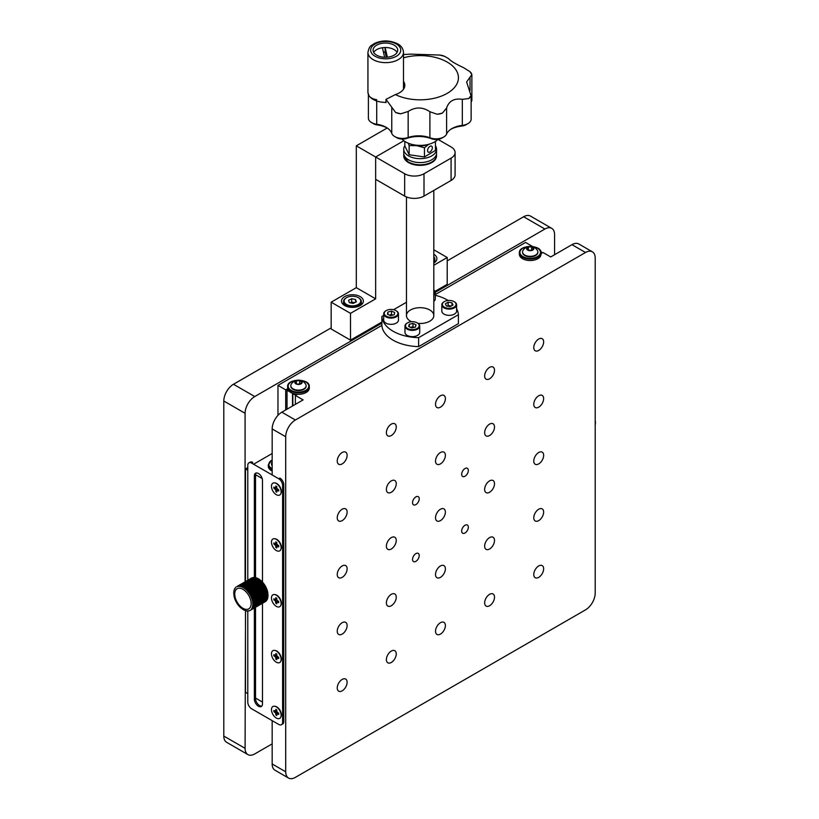 <?xml version="1.0" encoding="UTF-8"?>
<svg xmlns="http://www.w3.org/2000/svg" width="819" height="819" viewBox="0 0 819 819"><rect width="100%" height="100%" fill="white"/><g stroke="black" fill="none" stroke-linecap="round" stroke-linejoin="round"><path stroke-width="1.23" d="M554.576 254.719L554.576 234.623A13.677 7.893 120 0 0 551.74 228.358A13.677 7.893 120 0 0 544.901 229.033L435.298 292.311M267.608 596.805L267.854 597.829A13.677 7.893 60 0 1 267.813 597.972L252.395 606.879L252.313 607.944A13.677 7.893 -120 0 1 252.252 608.067L251.628 609.121A13.677 7.893 -120 0 1 251.556 609.223L250.747 610.032A13.677 7.893 -120 0 1 250.645 610.114L249.682 610.667A13.677 7.893 -120 0 1 249.57 610.718L248.464 611.005A13.677 7.893 -120 0 1 248.331 611.025L247.113 611.035A13.677 7.893 -120 0 1 246.98 611.025L245.68 610.759A13.677 7.893 -120 0 1 245.526 610.718L245.086 748.341A13.677 7.893 120 0 0 247.911 754.596A13.677 7.893 120 0 0 254.76 753.92L272.164 743.867M247.911 754.596L226.638 742.311A13.677 7.893 -60 0 1 223.802 736.056L245.086 748.341M381.869 323.157L254.76 396.55A13.677 7.893 120 0 0 245.086 413.298L245.086 581.818M245.086 413.298L223.802 401.013A13.677 7.893 -60 0 1 233.476 384.265L254.76 396.55M223.802 401.013L223.802 736.056M544.901 229.033L523.628 216.748L447.215 260.862M331.163 327.866L233.476 384.265M523.628 216.748A13.677 7.893 -60 0 1 530.466 216.073L551.74 228.358M337.244 461.046A6.982 4.034 120 0 0 338.697 464.24A6.982 4.034 120 0 0 345.679 460.217A6.982 4.034 120 0 0 345.679 452.149A6.982 4.034 120 0 0 340.294 454.023A6.982 4.034 120 0 0 337.244 461.046M337.244 631.244A6.982 4.034 120 0 0 338.697 634.438A6.982 4.034 120 0 0 345.679 630.415A6.982 4.034 120 0 0 345.679 622.348A6.982 4.034 120 0 0 340.294 624.221A6.982 4.034 120 0 0 337.244 631.244M412.541 502.671A4.73 2.723 120 0 0 413.523 504.842A4.73 2.723 120 0 0 418.243 502.108A4.73 2.723 120 0 0 418.243 496.652A4.73 2.723 120 0 0 414.609 497.921A4.73 2.723 120 0 0 412.541 502.671M461.67 474.314A4.73 2.723 120 0 0 462.653 476.474A4.73 2.723 120 0 0 467.373 473.74A4.73 2.723 120 0 0 467.373 468.294A4.73 2.723 120 0 0 463.738 469.553A4.73 2.723 120 0 0 461.67 474.314M461.67 531.04A4.73 2.723 120 0 0 462.653 533.21A4.73 2.723 120 0 0 467.373 530.477A4.73 2.723 120 0 0 467.373 525.02A4.73 2.723 120 0 0 463.738 526.289A4.73 2.723 120 0 0 461.67 531.04M295.372 404.371L295.372 395.434L303.112 399.897L281.838 412.182L295.372 420.004A13.677 7.893 120 0 0 285.708 436.752L272.164 428.941A13.677 7.893 -60 0 1 281.838 412.182M292.895 393.427A2.733 1.577 180 0 0 293.663 394.226A2.733 1.577 180 0 0 297.358 394.287L295.372 395.434M289.179 391.277A2.733 1.577 180 0 1 287.858 390.868A2.733 1.577 180 0 1 287.029 389.742A2.733 1.577 180 0 1 287.694 388.708L285.708 389.854L285.708 409.95M285.708 389.854L277.969 385.38L381.869 325.399A38.298 22.113 0 0 0 418.622 346.611L458.405 323.648L458.405 314.711A38.298 22.113 0 0 0 456.592 308.804M277.969 415.356L277.969 385.38M435.309 294.543L525.563 242.434L532.585 246.499M540.806 251.464A2.733 1.577 0 0 0 540.796 251.464A2.733 1.577 0 0 1 541.646 252.6A2.733 1.577 0 0 1 541.031 253.593L542.966 252.487L550.706 256.951L571.979 244.666A13.677 7.893 -60 0 1 578.818 243.99L592.362 251.812A13.677 7.893 120 0 0 585.524 252.487L571.979 244.666M288.534 778.05L275 770.229A13.677 7.893 -60 0 1 272.164 763.973L285.708 771.785A13.677 7.893 120 0 0 288.534 778.05A13.677 7.893 120 0 0 295.372 777.374L585.524 609.858A13.677 7.893 120 0 0 595.198 593.11L595.198 258.077A13.677 7.893 120 0 0 592.362 251.812M275.942 711.834A3.419 1.976 -120 0 0 276.648 713.062M275.768 655.538A3.419 1.976 -120 0 0 276.648 657.217M275.768 543.857A3.419 1.976 -120 0 0 277.017 545.976M285.708 771.785L285.708 436.752M272.164 763.973L272.164 720.638M272.164 474.948L272.164 428.941M295.372 420.004L585.524 252.487M412.541 559.408A4.73 2.723 120 0 0 413.523 561.568A4.73 2.723 120 0 0 418.243 558.845A4.73 2.723 120 0 0 418.243 553.388A4.73 2.723 120 0 0 414.609 554.658A4.73 2.723 120 0 0 412.541 559.408M533.773 574.518A6.982 4.034 120 0 0 535.216 577.712A6.982 4.034 120 0 0 542.198 573.679A6.982 4.034 120 0 0 542.198 565.612A6.982 4.034 120 0 0 536.824 567.485A6.982 4.034 120 0 0 533.773 574.518M533.773 517.782A6.982 4.034 120 0 0 535.216 520.976A6.982 4.034 120 0 0 542.198 516.943A6.982 4.034 120 0 0 542.198 508.886A6.982 4.034 120 0 0 536.824 510.759A6.982 4.034 120 0 0 533.773 517.782M533.773 461.046A6.982 4.034 120 0 0 535.216 464.25A6.982 4.034 120 0 0 542.198 460.217A6.982 4.034 120 0 0 542.198 452.149A6.982 4.034 120 0 0 536.824 454.023A6.982 4.034 120 0 0 533.773 461.046M533.773 404.32A6.982 4.034 120 0 0 535.216 407.514A6.982 4.034 120 0 0 542.198 403.48A6.982 4.034 120 0 0 542.198 395.423A6.982 4.034 120 0 0 536.824 397.287A6.982 4.034 120 0 0 533.773 404.32M533.773 347.584A6.982 4.034 120 0 0 535.216 350.778A6.982 4.034 120 0 0 542.198 346.754A6.982 4.034 120 0 0 542.198 338.687A6.982 4.034 120 0 0 536.824 340.561A6.982 4.034 120 0 0 533.773 347.584M484.643 602.876A6.982 4.034 120 0 0 486.087 606.08A6.982 4.034 120 0 0 493.069 602.047A6.982 4.034 120 0 0 493.069 593.98A6.982 4.034 120 0 0 487.694 595.853A6.982 4.034 120 0 0 484.643 602.876M484.643 546.15A6.982 4.034 120 0 0 486.087 549.344A6.982 4.034 120 0 0 493.069 545.311A6.982 4.034 120 0 0 493.069 537.254A6.982 4.034 120 0 0 487.694 539.117A6.982 4.034 120 0 0 484.643 546.15M484.643 489.414A6.982 4.034 120 0 0 486.087 492.608A6.982 4.034 120 0 0 493.069 488.585A6.982 4.034 120 0 0 493.069 480.518A6.982 4.034 120 0 0 487.694 482.391A6.982 4.034 120 0 0 484.643 489.414M484.643 432.688A6.982 4.034 120 0 0 486.087 435.882A6.982 4.034 120 0 0 493.069 431.848A6.982 4.034 120 0 0 493.069 423.781A6.982 4.034 120 0 0 487.694 425.655A6.982 4.034 120 0 0 484.643 432.688M484.643 375.952A6.982 4.034 120 0 0 486.087 379.146A6.982 4.034 120 0 0 493.069 375.112A6.982 4.034 120 0 0 493.069 367.055A6.982 4.034 120 0 0 487.694 368.919A6.982 4.034 120 0 0 484.643 375.952M435.513 631.244A6.982 4.034 120 0 0 436.957 634.438A6.982 4.034 120 0 0 443.939 630.415A6.982 4.034 120 0 0 443.939 622.348A6.982 4.034 120 0 0 438.564 624.221A6.982 4.034 120 0 0 435.513 631.244M435.513 574.518A6.982 4.034 120 0 0 436.957 577.712A6.982 4.034 120 0 0 443.939 573.679A6.982 4.034 120 0 0 443.939 565.612A6.982 4.034 120 0 0 438.564 567.485A6.982 4.034 120 0 0 435.513 574.518M435.513 517.782A6.982 4.034 120 0 0 436.957 520.976A6.982 4.034 120 0 0 443.939 516.943A6.982 4.034 120 0 0 443.939 508.886A6.982 4.034 120 0 0 438.564 510.749A6.982 4.034 120 0 0 435.513 517.782M435.513 461.046A6.982 4.034 120 0 0 436.957 464.25A6.982 4.034 120 0 0 443.939 460.217A6.982 4.034 120 0 0 443.939 452.149A6.982 4.034 120 0 0 438.564 454.023A6.982 4.034 120 0 0 435.513 461.046M435.513 404.32A6.982 4.034 120 0 0 436.957 407.514A6.982 4.034 120 0 0 443.939 403.48A6.982 4.034 120 0 0 443.939 395.413A6.982 4.034 120 0 0 438.564 397.287A6.982 4.034 120 0 0 435.513 404.32M386.384 659.612A6.982 4.034 120 0 0 387.827 662.806A6.982 4.034 120 0 0 394.809 658.773A6.982 4.034 120 0 0 394.809 650.716A6.982 4.034 120 0 0 389.424 652.589A6.982 4.034 120 0 0 386.384 659.612M386.384 602.876A6.982 4.034 120 0 0 387.827 606.08A6.982 4.034 120 0 0 394.809 602.047A6.982 4.034 120 0 0 394.809 593.98A6.982 4.034 120 0 0 389.424 595.853A6.982 4.034 120 0 0 386.384 602.876M386.384 546.15A6.982 4.034 120 0 0 387.827 549.344A6.982 4.034 120 0 0 394.809 545.311A6.982 4.034 120 0 0 394.809 537.254A6.982 4.034 120 0 0 389.424 539.117A6.982 4.034 120 0 0 386.384 546.15M386.384 489.414A6.982 4.034 120 0 0 387.827 492.608A6.982 4.034 120 0 0 394.809 488.574A6.982 4.034 120 0 0 394.809 480.518A6.982 4.034 120 0 0 389.424 482.391A6.982 4.034 120 0 0 386.384 489.414M386.384 432.678A6.982 4.034 120 0 0 387.827 435.882A6.982 4.034 120 0 0 394.809 431.848A6.982 4.034 120 0 0 394.809 423.781A6.982 4.034 120 0 0 389.424 425.655A6.982 4.034 120 0 0 386.384 432.678M337.244 687.98A6.982 4.034 120 0 0 338.697 691.175A6.982 4.034 120 0 0 345.679 687.141A6.982 4.034 120 0 0 345.679 679.084A6.982 4.034 120 0 0 340.294 680.947A6.982 4.034 120 0 0 337.244 687.98M337.244 574.508A6.982 4.034 120 0 0 338.697 577.712A6.982 4.034 120 0 0 345.679 573.679A6.982 4.034 120 0 0 345.679 565.612A6.982 4.034 120 0 0 340.294 567.485A6.982 4.034 120 0 0 337.244 574.508M337.244 517.782A6.982 4.034 120 0 0 338.697 520.976A6.982 4.034 120 0 0 345.679 516.943A6.982 4.034 120 0 0 345.679 508.886A6.982 4.034 120 0 0 340.294 510.749A6.982 4.034 120 0 0 337.244 517.782M272.164 453.511L253.593 464.23M247.788 467.577L245.475 468.918L247.788 470.26M255.548 474.733L262.182 478.572M245.475 610.698L245.475 692.27L247.788 693.611M255.528 698.085L262.489 702.098M245.475 468.918L245.475 581.592M383.691 315.407L381.869 316.462A38.298 22.113 0 0 0 418.622 337.674L418.622 346.611M381.869 316.462L381.869 325.399M448.126 300.491A38.298 22.113 0 0 0 435.309 295.28M406.459 302.262L393.57 309.705M418.622 337.674L458.405 314.711M418.028 323.392A13.677 7.893 0 0 0 433.64 314.332A13.677 7.893 0 0 0 413.923 308.548A13.677 7.893 0 0 0 410.462 321.171A13.677 7.893 0 0 0 411.578 321.744M526.822 255.897A7.658 4.423 180 0 1 522.542 251.935A7.658 4.423 180 0 1 522.952 250.501A8.415 8.415 0 0 1 537.448 250.501A7.658 4.423 180 0 1 537.858 251.935A7.658 4.423 180 0 1 526.822 255.897M537.848 252.15A7.658 4.423 180 0 1 537.858 252.375A7.658 4.423 180 0 1 526.822 256.347A7.658 4.423 180 0 1 522.542 252.375A7.658 4.423 180 0 1 522.553 252.15M528.603 250.46A3.624 2.088 -0 0 0 533.814 248.444A3.624 2.088 -0 0 0 528.183 246.836A3.624 2.088 -0 0 0 528.603 250.46M531.664 246.857L528.357 246.99L526.893 248.71L528.736 250.297L532.043 250.174L533.507 248.454L531.664 246.857L531.664 250.184M528.357 249.969L528.357 246.99M305.722 384.295A7.658 4.423 180 0 1 306.132 385.718A7.658 4.423 180 0 1 298.474 390.141A7.658 4.423 180 0 1 290.806 385.718A7.658 4.423 180 0 1 291.226 384.285A8.415 8.415 0 0 1 305.722 384.295M306.122 385.944A7.658 4.423 180 0 1 306.132 386.169A7.658 4.423 180 0 1 298.474 390.591A7.658 4.423 180 0 1 290.806 386.169A7.658 4.423 180 0 1 290.817 385.944M299.754 380.405A3.624 2.088 0 0 0 294.891 382.708A3.624 2.088 0 0 0 300.768 383.988A3.624 2.088 0 0 0 299.754 380.405M297.297 384.162L300.573 383.845L301.74 382.053L299.641 380.579L296.365 380.886L295.198 382.678L297.297 384.162M296.365 383.507L296.365 380.886M299.641 383.937L299.641 380.579M272.164 465.735A7.658 4.423 180 0 1 271.877 462.469A8.415 8.415 0 0 1 272.164 462.018M433.814 263.012A10.944 6.317 0 0 0 436.885 258.63A10.944 6.317 0 0 0 433.814 254.248M435.022 291.359L447.215 284.316L447.215 257.514L433.814 265.254M447.215 257.514L433.814 249.775M387.233 127.979L356.306 145.833L356.306 287.664L331.163 302.18L331.163 328.982L350.501 340.151L381.869 322.041M356.306 287.664L375.645 298.833L375.645 157.002L403.828 140.735L375.645 157.002L356.306 145.833M360.176 305.538A10.944 6.317 0 0 0 363.38 301.064A10.944 6.317 0 0 0 352.436 294.748A10.944 6.317 0 0 0 341.492 301.064A10.944 6.317 0 0 0 348.249 306.9A10.944 6.317 0 0 0 360.176 305.538M375.645 298.833L350.501 313.349L331.163 302.18M350.501 313.349L350.501 340.151M424.007 173.751L424.007 196.089A13.677 7.893 180 0 1 404.668 196.089L375.645 179.341L375.645 157.002L404.668 173.751A13.677 7.893 0 0 0 424.007 173.751L451.085 158.118A13.677 7.893 0 0 0 455.098 152.539A13.677 7.893 0 0 0 451.085 146.949L437.991 139.394A20.516 11.845 180 0 1 427.569 144.594A20.516 11.845 180 0 1 401.986 139.066M455.098 152.539L455.098 174.867A13.677 7.893 180 0 1 451.085 180.456L451.085 158.118M424.007 196.089L451.085 180.456M403.736 155.61A16.411 9.48 0 0 0 408.538 162.582A16.411 9.48 0 0 0 426.638 164.588A16.411 9.48 0 0 0 436.547 155.61M403.839 154.207A16.411 9.48 -0 0 0 403.726 155.323A16.411 9.48 -0 0 0 405.067 159.081A16.411 9.48 -0 0 0 423.454 164.609A16.411 9.48 -0 0 0 436.547 155.323A16.411 9.48 -0 0 0 436.435 154.207M408.814 159.951A3.133 1.812 180 0 1 405.958 158.855A3.133 1.812 180 0 1 405.855 158.702A3.419 3.419 0 0 1 405.425 157.299M404.821 145.772A16.411 9.48 -0 0 0 403.726 149.181L403.726 153.092A16.411 9.48 -0 0 0 405.067 156.849A16.411 9.48 -0 0 0 423.454 162.377A16.411 9.48 -0 0 0 436.547 153.092L436.547 149.181A16.411 9.48 -0 0 0 435.452 145.772M403.726 149.181A16.411 9.48 -0 0 0 405.067 152.938A16.411 9.48 -0 0 0 423.454 158.466A16.411 9.48 -0 0 0 436.547 149.181M248.925 462.837L250.082 462.172A5.467 3.163 60 0 1 252.825 462.438L251.658 463.114A5.467 3.163 -120 0 0 248.925 462.837A5.467 3.163 -120 0 0 247.788 465.346L247.788 580.251M247.788 610.749L247.788 702.098A5.467 3.163 -120 0 0 251.658 708.804L278.736 724.436A5.467 3.163 -120 0 0 281.48 724.713A5.467 3.163 -120 0 0 282.606 722.204L282.606 485.442A5.467 3.163 -120 0 0 278.736 478.746L279.903 478.071A5.467 3.163 60 0 1 283.773 484.776L282.606 485.442M282.606 722.204L283.773 721.529A5.467 3.163 60 0 1 282.637 724.037L281.48 724.713M283.773 721.529L283.773 484.776M262.489 582.493L262.489 480.528A5.743 3.317 -120 0 0 259.981 474.754A5.743 3.317 -120 0 0 255.559 473.208A5.743 3.317 -120 0 0 254.371 475.839L254.371 577.528M254.371 607.964L254.371 699.201A5.743 3.317 -120 0 0 256.879 704.975A5.743 3.317 -120 0 0 261.302 706.521A5.743 3.317 -120 0 0 262.489 703.89L262.489 603.275M256.193 472.983A5.743 3.317 -120 0 0 255.528 475.174L255.528 577.917M255.528 607.299L255.528 698.525A5.743 3.317 -120 0 0 257.668 703.89A5.743 3.317 -120 0 0 261.824 706.08M274.887 482.934A6.429 3.716 60 0 1 276.802 483.548A6.429 3.716 60 0 1 280.927 493.386M274.887 538.769A6.429 3.716 60 0 1 276.802 539.383A6.429 3.716 60 0 1 280.927 549.232M274.887 594.604A6.429 3.716 60 0 1 276.802 595.229A6.429 3.716 60 0 1 280.927 605.067M274.887 650.45A6.429 3.716 60 0 1 276.802 651.064A6.429 3.716 60 0 1 280.927 660.902M274.887 706.285A6.429 3.716 60 0 1 276.802 706.899A6.429 3.716 60 0 1 280.927 716.748M278.736 478.746L251.658 463.114M408.292 143.223L409.142 145.557L416.799 145.669A13.677 7.893 180 0 1 412.346 144.513M435.452 141.431L435.452 150.42L424.457 156.961L409.142 154.73L409.142 145.557M424.457 156.961L424.457 147.789L428.706 144.308M427.927 144.513A13.677 7.893 -0 0 1 416.799 145.669L424.457 147.789M409.142 154.73L404.821 145.956L404.821 141.431M429.965 151.955A3.419 1.945 119.3 0 0 432.166 148.915A3.419 1.945 119.3 0 0 431.633 146.181A3.419 1.945 119.3 0 0 428.265 148.208A3.419 1.945 119.3 0 0 428.286 152.15A3.419 1.945 119.3 0 0 429.965 151.955M412.971 323.413L409.285 324.232L408.661 326.484L411.732 327.917L415.417 327.098L416.032 324.846L412.971 323.413L412.971 326.761L410.462 327.324M409.285 326.771L409.285 324.232M414.24 327.365L412.971 326.761M417.373 322.983A7.381 4.269 180 0 1 417.577 323.096A7.381 4.269 180 0 1 419.737 326.116A7.381 4.269 180 0 1 412.346 330.374A7.381 4.269 180 0 1 404.965 326.116A7.381 4.269 180 0 1 407.125 323.096A7.381 4.269 180 0 1 407.33 322.983M404.965 326.116L404.965 332.371A7.381 4.269 0 0 0 412.346 336.629A7.381 4.269 0 0 0 419.737 332.371L419.737 326.116M416.646 322.594A6.839 3.952 0 0 0 407.514 322.87A6.839 3.952 0 0 0 407.514 328.46A6.839 3.952 0 0 0 417.188 328.46A6.839 3.952 0 0 0 417.188 322.87A6.839 3.952 0 0 0 416.646 322.594M433.814 289.977A7.381 4.269 180 0 1 435.309 292.547A7.381 4.269 180 0 1 433.814 295.127M433.814 301.382A7.381 4.269 0 0 0 435.309 298.802L435.309 292.547M433.814 294.113A6.839 3.952 0 0 0 433.814 290.1M394.246 314.742L394.697 312.479L391.523 311.118L387.899 312.019L387.448 314.291L390.622 315.643L394.246 314.742M387.899 314.486L387.899 312.019M392.925 315.069L391.523 314.465L389.22 315.049M391.523 314.465L391.523 311.118M396.099 310.698A7.381 4.269 180 0 1 396.294 310.81A7.381 4.269 180 0 1 398.464 313.831A7.381 4.269 180 0 1 391.072 318.089A7.381 4.269 180 0 1 383.691 313.831A7.381 4.269 180 0 1 385.851 310.81A7.381 4.269 180 0 1 386.056 310.698M383.691 313.831L383.691 320.086A7.381 4.269 0 0 0 391.072 324.344A7.381 4.269 0 0 0 398.464 320.086L398.464 313.831M395.147 310.206A6.839 3.952 0 0 0 386.24 310.585A6.839 3.952 0 0 0 386.24 316.175A6.839 3.952 0 0 0 395.905 316.175A6.839 3.952 0 0 0 395.905 310.585A6.839 3.952 0 0 0 395.147 310.206M445.372 303.829L446.447 306.019L450.276 306.582L453.03 304.944L451.955 302.754L448.126 302.191L445.372 303.829M451.259 305.999L448.126 305.548L448.126 302.191M451.955 305.589L451.955 302.754M448.126 305.548L447.154 306.122M454.228 301.709A7.381 4.269 180 0 1 454.422 301.822A7.381 4.269 180 0 1 456.592 304.832A7.381 4.269 180 0 1 449.201 309.101A7.381 4.269 180 0 1 441.82 304.832A7.381 4.269 180 0 1 443.908 301.863A7.381 4.269 180 0 1 443.98 301.822A7.381 4.269 180 0 1 444.185 301.709M441.82 304.832L441.82 311.087A7.381 4.269 0 0 0 449.201 315.356A7.381 4.269 0 0 0 456.592 311.087L456.592 304.832M444.297 301.638A6.839 3.952 0 0 0 444.42 307.207A6.839 3.952 0 0 0 454.064 307.166A6.839 3.952 0 0 0 454.043 301.597A6.839 3.952 0 0 0 444.369 301.597A6.839 3.952 0 0 0 444.297 301.638M385.514 102.395A20.27 11.701 180 0 1 385.974 102.641L385.974 99.365L395.608 112.449A10.944 6.317 -0 0 0 400.86 113.78L408.159 111.466C415.489 106.777 422.737 106.869 429.903 111.742L437.131 114.25A10.944 6.317 -0 0 0 442.475 113.053L446.611 107.995C448.955 100.993 454.187 98.106 462.325 99.314L468.703 98.577A10.944 6.317 0 0 0 471.007 95.547L466.625 81.992L471.826 74.601A10.944 6.317 -0 0 0 469.748 71.519L463.554 67.649C455.528 63.933 450.522 60.903 448.515 58.569L444.666 56.378A10.944 6.317 -0 0 0 439.424 55.037L410.37 54.126L403.143 54.576M444.666 56.378A54.402 31.409 -0 0 0 439.424 55.037M471.887 75.143L471.826 74.601A54.402 31.409 -0 0 0 469.748 71.519M471.13 102.129A10.944 6.317 -0 0 0 471.877 99.836L471.877 75.215M368.396 93.561A10.944 6.317 -0 0 0 376.72 99.693M368.396 94.461L368.396 118.131A10.944 6.317 -0 0 0 371.601 122.594A10.944 6.317 -0 0 0 376.72 124.263A20.27 11.701 180 0 1 386.21 127.355A20.27 11.701 180 0 1 391.758 133.343A10.944 6.317 -0 0 0 394.758 136.568A10.944 6.317 -0 0 0 408.159 137.51A20.27 11.701 180 0 1 429.903 137.787A10.944 6.317 -0 0 0 443.714 137.008A10.944 6.317 -0 0 0 446.611 134.05A20.27 11.701 180 0 1 451.955 128.563A20.27 11.701 180 0 1 462.325 125.368A10.944 6.317 -0 0 0 467.925 123.638A10.944 6.317 -0 0 0 471.13 119.175L471.13 94.42M437.131 114.25A54.402 31.409 -0 0 0 442.475 113.053M467.925 123.638L465.991 124.754A8.21 4.74 180 0 1 461.793 126.054A23.004 13.278 -0 0 0 451.054 129.126M443.714 137.008L441.789 138.124A8.21 4.74 180 0 1 431.429 138.708A23.004 13.278 0 0 0 406.736 138.391A8.21 4.74 180 0 1 396.693 137.684L394.758 136.568M387.121 127.907A23.004 13.278 -0 0 0 377.375 124.959A8.21 4.74 180 0 1 373.536 123.71L371.601 122.594M403.88 88.636A18.468 10.657 -0 0 0 403.491 88.022M385.974 99.365L395.382 94.584A38.298 22.113 -0 0 0 445.638 94.205A38.298 22.113 -0 0 0 451.986 65.428A38.298 22.113 -0 0 0 403.491 57.801M395.382 94.584A18.468 10.657 -0 0 0 404.811 85.289A18.468 10.657 -0 0 0 403.491 81.327M395.608 112.449A54.402 31.409 -0 0 0 400.86 113.78M468.703 98.577A54.402 31.409 -0 0 0 471.007 95.547M385.974 102.395A17.783 10.268 180 0 1 367.936 92.127L367.936 52.375C369.615 44.574 371.355 46.161 374.058 43.663C381.726 40.049 389.516 40.059 397.45 43.704C401.187 45.69 403.204 48.577 403.491 52.375A17.783 10.268 180 0 1 388.093 62.541A17.783 10.268 180 0 1 367.936 52.375M383.753 43.12A12.305 7.105 -0 0 0 373.095 50.164A12.305 7.105 -0 0 0 385.401 57.269A12.305 7.105 -0 0 0 397.717 50.164A12.305 7.105 -0 0 0 383.753 43.12M386.353 57.248L385.114 51.996L385.114 47.522L382.412 47.737A12.305 7.105 -0 0 0 373.72 52.396M385.114 51.996L383.435 52.119M387.377 57.176L385.114 47.522A12.305 7.105 -0 0 0 383.753 47.584A12.305 7.105 -0 0 0 382.412 47.737L384.633 57.258M397.092 52.396A12.305 7.105 -0 0 0 385.114 47.522M276.3 494.666A6.839 3.952 -120 0 0 280.825 493.683A6.839 3.952 -120 0 0 279.719 487.11A6.839 3.952 -120 0 0 274.58 482.872A6.839 3.952 -120 0 0 271.55 487.356A6.839 3.952 -120 0 0 276.3 494.666M275.819 489.926L275.819 491.595L276.791 492.158L276.853 490.243L278.726 491.042L278.726 489.926L276.791 488.247L276.791 486.578L275.819 486.015L275.583 488.032L273.884 487.131L273.884 488.247L275.819 489.926L277.375 489.506M276.791 491.042L275.819 491.595M274.856 487.694L273.884 488.247M276.3 606.347A6.839 3.952 -120 0 0 280.825 605.364A6.839 3.952 -120 0 0 279.719 598.791A6.839 3.952 -120 0 0 274.58 594.553A6.839 3.952 -120 0 0 271.55 599.037A6.839 3.952 -120 0 0 276.3 606.347M274.856 599.365L273.884 599.928L275.338 600.767L275.819 603.275L276.791 603.838L276.853 601.914L278.726 602.723L278.726 601.607L276.791 599.928L276.791 598.249L275.819 597.696L275.338 599.651L273.884 598.812L273.884 599.928M275.819 598.955L276.668 599.436L275.338 600.767M277.375 601.187L275.819 601.607M276.791 602.723L275.819 603.275M276.3 550.511A6.839 3.952 -120 0 0 280.825 549.529A6.839 3.952 -120 0 0 279.719 542.956A6.839 3.952 -120 0 0 274.58 538.718A6.839 3.952 -120 0 0 271.55 543.192A6.839 3.952 -120 0 0 276.3 550.511M276.791 543.273L275.583 543.877L273.884 542.966L273.884 544.092L275.819 545.761L275.819 547.44L276.791 547.993L276.791 546.324L278.726 546.877L278.726 545.761L276.791 544.092L276.791 542.413L275.819 541.85L275.819 543.529M277.631 546.253L277.631 545.28L276.791 546.324M276.3 718.028A6.839 3.952 -120 0 0 280.825 717.045A6.839 3.952 -120 0 0 279.719 710.472A6.839 3.952 -120 0 0 274.58 706.234A6.839 3.952 -120 0 0 271.55 710.708A6.839 3.952 -120 0 0 276.3 718.028M276.791 711.609L276.791 709.93L275.819 709.367L275.583 711.394L273.884 710.493L273.884 711.609L275.819 713.277L275.819 714.956L276.791 715.509L276.791 713.84L278.726 714.393L278.726 713.277L276.791 711.609M274.856 711.046L273.884 711.609M276.474 711.312L275.338 712.438M277.631 713.195L275.819 713.277M276.791 714.393L275.819 714.956M277.631 712.796L276.791 713.84M277.979 712.847L277.272 713.564M276.3 662.192A6.839 3.952 -120 0 0 280.825 661.199A6.839 3.952 -120 0 0 279.719 654.627A6.839 3.952 -120 0 0 274.58 650.388A6.839 3.952 -120 0 0 271.55 654.872A6.839 3.952 -120 0 0 276.3 662.192M276.791 654.094L275.819 653.531L275.583 655.548L273.884 654.647L273.884 655.763L275.819 657.442L275.819 659.121L276.791 659.674L276.791 657.995L278.726 658.558L278.726 657.442L276.791 655.763L276.791 654.094M277.631 657.933L277.631 656.951L275.819 657.442M276.791 658.558L275.819 659.121M277.631 656.951L276.791 657.995M242.956 608.292A11.63 6.716 -120 0 0 250.071 598.167A11.63 6.716 -120 0 0 235.841 589.946A11.63 6.716 -120 0 0 242.956 608.292M252.948 605.221L268.069 596.396L252.979 605.098A13.677 7.893 -120 0 0 252.989 604.934L259.111 601.402A13.677 7.893 60 0 0 259.265 601.474M267.731 597.317L252.59 606.06L252.692 605.374L252.764 606.541A13.677 7.893 -120 0 1 252.733 606.684L267.24 598.402M267.127 599.477L267.332 599.365A13.677 7.893 60 0 0 267.393 599.232L267.332 598.74M267.332 599.365L251.873 608.189L266.666 599.795M266.513 600.583L266.636 600.511A13.677 7.893 60 0 0 266.718 600.409L266.718 599.948M266.636 600.511L251.351 609.305M264.793 601.955L265.714 601.412A13.677 7.893 60 0 0 265.837 601.33L265.909 600.951M247.113 611.035L247.881 610.82M245.68 610.759L246.529 610.749M244.451 610.135L245.096 610.38L244.605 610.042M243.048 609.295L244.031 610.114A13.677 7.893 -120 0 0 244.175 610.186M242.659 609.316A13.677 7.893 -120 0 1 242.506 609.223L242.137 608.793M233.927 595.659L233.927 595.659A13.677 7.893 -120 0 0 233.958 595.843L234.377 597.594A13.677 7.893 -120 0 0 234.439 597.788L235.063 599.549A13.677 7.893 -120 0 0 235.135 599.743L235.944 601.484A13.677 7.893 -120 0 0 236.036 601.678L237.008 603.347A13.677 7.893 -120 0 0 237.121 603.531L238.227 605.098A13.677 7.893 -120 0 0 238.36 605.261L239.578 606.684A13.677 7.893 -120 0 0 239.711 606.828L241.011 608.067A13.677 7.893 -120 0 0 241.165 608.189M268.079 596.222L252.989 604.934L252.754 603.695L252.754 604.453L267.895 595.71L268.079 596.222M267.752 595.044L267.895 595.71M252.907 603.603L268.079 594.645A13.677 7.893 60 0 0 268.069 594.461L267.68 593.181M268.079 594.645L252.989 603.357A13.677 7.893 -120 0 0 252.979 603.173L252.59 601.893L252.692 602.702L267.833 593.959M252.641 601.863L267.854 592.782A13.677 7.893 60 0 0 267.813 592.598L267.393 590.847A13.677 7.893 60 0 0 267.332 590.653L266.718 588.892A13.677 7.893 60 0 0 266.636 588.697L265.837 586.957A13.677 7.893 60 0 0 265.735 586.762L264.772 585.094A13.677 7.893 60 0 0 264.65 584.909L263.544 583.343A13.677 7.893 60 0 0 263.421 583.179L262.203 581.756A13.677 7.893 60 0 0 262.06 581.613L260.759 580.374A13.677 7.893 60 0 0 260.616 580.251L245.147 588.881M267.854 592.782L252.764 601.494A13.677 7.893 -120 0 0 252.733 601.3L252.313 599.559A13.677 7.893 -120 0 0 252.252 599.365L251.628 597.594A13.677 7.893 -120 0 0 251.556 597.399L250.747 595.659A13.677 7.893 -120 0 0 250.645 595.474L249.682 593.795A13.677 7.893 -120 0 0 249.57 593.621L248.464 592.055A13.677 7.893 -120 0 0 248.331 591.891L247.113 590.468A13.677 7.893 -120 0 0 246.98 590.325L245.68 589.086A13.677 7.893 -120 0 0 245.526 588.953L260.616 580.251M245.096 588.912L244.451 588.421L245.096 588.912M243.693 587.807L259.111 579.115A13.677 7.893 60 0 1 259.265 579.217L260.186 580.2M259.111 579.115L244.031 587.827A13.677 7.893 -120 0 1 244.175 587.929L244.451 588.421L259.582 579.678M258.814 579.074L243.775 587.776M243.622 587.868L242.967 587.489L243.622 587.868M242.25 586.967L257.596 578.255A13.677 7.893 60 0 1 257.75 578.327L258.599 579.197M257.596 578.255L242.506 586.967A13.677 7.893 -120 0 1 242.659 587.039L242.967 587.489L258.098 578.746M257.361 578.245L242.383 586.936M242.137 587.08L241.482 586.824L242.137 587.08M240.817 586.414L256.101 577.682A13.677 7.893 60 0 1 256.245 577.723L257.012 578.449M256.101 577.682L241.011 586.394A13.677 7.893 -120 0 1 241.165 586.435L256.623 578.081M255.917 577.692L241.011 586.394M240.673 586.588L240.049 586.455L240.673 586.588M239.445 586.138L254.658 577.405A13.677 7.893 60 0 1 254.801 577.415L255.446 577.968M254.658 577.405L239.578 586.117A13.677 7.893 -120 0 1 239.711 586.128L255.19 577.712M239.281 586.384L238.698 586.384L239.281 586.384M238.155 586.169L253.317 577.436A13.677 7.893 60 0 1 253.44 577.415L253.951 577.764M253.317 577.436L238.227 586.148A13.677 7.893 -120 0 1 238.36 586.128L253.839 577.651M237.991 586.476L237.459 586.619L237.991 586.476M252.569 577.845L252.211 577.723A13.677 7.893 60 0 0 252.088 577.774L236.988 586.486M252.088 577.774L237.008 586.476A13.677 7.893 -120 0 1 237.121 586.435L238.053 586.271M236.036 587.039A13.677 7.893 -120 0 0 235.944 587.11L235.821 587.561M235.135 587.929L235.135 587.929A13.677 7.893 -120 0 0 235.063 588.032L235.002 588.523M234.439 589.076L234.439 589.076A13.677 7.893 -120 0 0 234.377 589.209L234.388 589.731M233.958 590.468L233.958 590.468A13.677 7.893 -120 0 0 233.927 590.612L233.988 591.154M233.712 592.045L233.712 592.045A13.677 7.893 -120 0 0 233.702 592.219L233.825 592.761M233.702 593.795L233.702 593.795A13.677 7.893 -120 0 0 233.712 593.98L233.886 594.512M433.814 260.217A8.344 4.822 0 0 0 433.814 257.043M433.814 256.695A8.886 5.129 180 0 1 434.828 259.08A8.886 5.129 180 0 1 433.814 261.456M354.637 302.682L351.668 302.088L350.245 302.795M348.556 300.286L349.324 302.62L353.204 303.399L356.316 301.842L355.548 299.519L351.668 298.74L348.556 300.286M351.668 302.088L351.668 298.74M355.548 302.231L355.548 299.519M346.98 297.42A8.344 4.822 0 0 0 346.539 297.666A8.344 4.822 0 0 0 346.539 304.473A8.344 4.822 0 0 0 358.333 304.473A8.344 4.822 0 0 0 358.333 297.666A8.344 4.822 0 0 0 346.98 297.42M358.527 297.768A8.886 5.129 180 0 1 358.722 297.881A8.886 5.129 180 0 1 361.333 301.515A8.886 5.129 180 0 1 352.436 306.644A8.886 5.129 180 0 1 343.55 301.515A8.886 5.129 180 0 1 346.15 297.881A8.886 5.129 180 0 1 346.355 297.768M519.369 252.825L519.369 254.279A10.831 6.255 0 0 0 521.324 257.852A10.831 6.255 0 0 0 533.456 260.237A10.831 6.255 0 0 0 541.031 254.279L541.031 252.825A10.831 6.255 180 0 1 533.456 258.794A10.831 6.255 180 0 1 521.324 256.408A10.831 6.255 180 0 1 519.369 252.825C518.642 244.451 541.758 244.451 541.031 252.825M272.164 469.574A10.831 6.255 180 0 1 271.468 469.205A10.831 6.255 180 0 1 268.294 464.782L268.294 466.236A10.831 6.255 0 0 0 271.468 470.659A10.831 6.255 0 0 0 272.164 471.027M287.633 386.609L287.633 388.063A10.831 6.255 0 0 0 290.806 392.485A10.831 6.255 0 0 0 302.62 393.837A10.831 6.255 0 0 0 309.306 388.063L309.306 386.609A10.831 6.255 180 0 1 302.62 392.393A10.831 6.255 180 0 1 290.806 391.032A10.831 6.255 180 0 1 287.633 386.609C286.916 378.235 310.032 378.235 309.306 386.609M404.668 196.089L404.668 173.751M255.528 698.525L254.371 699.201M255.528 475.174L254.371 475.839M470.034 90.653L470.034 77.293M377.375 124.959L376.72 124.263L376.72 100.983M391.758 133.343L391.758 107.289M406.736 138.391L408.159 137.51L408.159 111.466M431.429 138.708L429.903 137.787L429.903 111.742M446.611 134.05L446.611 107.995M461.793 126.054L462.325 125.368L462.325 99.314M387.725 58.743A15.049 8.681 0 0 0 397.614 44.83A15.049 8.681 0 0 0 371.795 46.847A15.049 8.681 0 0 0 387.725 58.743M276.474 487.95L275.338 489.086M276.791 487.428L275.819 487.694M277.979 489.496L277.272 490.202M277.979 601.177L277.272 601.883M276.791 710.79L275.819 711.046M276.791 654.944L275.819 655.21M267.854 597.829L252.764 606.541M252.733 606.684L267.813 597.972M267.393 599.232L252.313 607.944M266.718 600.409L251.628 609.121M265.837 601.33L250.747 610.032M250.614 610.135L249.723 610.646M268.069 594.461L252.979 603.173M267.813 592.598L252.733 601.3M252.395 600.849L267.537 592.106M267.332 591.267L252.191 600.01M252.313 599.559L267.393 590.847M267.332 590.653L252.252 599.365M251.873 598.935L267.014 590.192M266.718 589.352L251.576 598.085M251.628 597.594L266.718 588.892M266.636 588.697L251.556 597.399M251.146 597.02L266.277 588.277M265.899 587.448L250.757 596.181M250.747 595.659L265.837 586.957M265.735 586.762L250.645 595.474M250.215 595.147L265.356 586.404M264.895 585.595L249.754 594.338M249.682 593.795L264.772 585.094M264.65 584.909L249.57 593.621M249.119 593.355L264.261 584.612M263.728 583.855L248.587 592.598M248.464 592.055L263.544 583.343M263.421 583.179L248.331 591.891M247.881 591.687L263.022 582.944M262.438 582.268L247.297 591.011M247.113 590.468L262.203 581.756M262.06 581.613L246.98 590.325M246.529 590.192L261.671 581.459M261.046 580.866L245.905 589.598M245.68 589.086L260.759 580.374M244.175 587.929L259.265 579.217M242.659 587.039L257.75 578.327M241.165 586.435L256.245 577.723M239.711 586.128L254.801 577.415M238.36 586.128L253.44 577.415M237.121 586.435L252.211 577.723M251.146 578.316L236.967 586.506M528.675 246.509A10.289 5.938 0 0 0 521.764 255.774A10.289 5.938 0 0 0 538.943 255.508A10.289 5.938 0 0 0 531.726 246.509M272.164 459.971A10.289 5.938 0 0 0 271.857 468.54A10.289 5.938 0 0 0 272.164 468.714M296.949 380.292A10.289 5.938 0 0 0 288.697 384.306A10.289 5.938 0 0 0 291.195 390.366A10.289 5.938 0 0 0 307.657 388.841A10.289 5.938 0 0 0 300 380.292M541.646 252.6L541.646 253.255M292.506 406.029L292.506 393.284M287.029 409.183L287.029 389.742M292.833 405.835L292.833 393.407M406.459 196.959L406.459 315.581M433.814 190.428L433.814 315.581M403.726 155.323L403.726 155.886M436.547 155.323L436.547 155.886M403.491 89.251L403.491 52.375M275.184 482.954L274.58 482.872M281.05 493.12L280.825 493.683M275.583 488.032L276.791 487.919M276.853 490.243L277.549 489.25M275.184 594.635L274.58 594.553M281.05 604.801L280.825 605.364M276.853 601.914L277.549 600.931M275.184 538.8L274.58 538.718M281.05 548.955L280.825 549.529M275.583 543.877L276.791 543.765M275.184 706.316L274.58 706.234M281.05 716.482L280.825 717.045M275.583 711.394L276.791 711.281M275.184 650.47L274.58 650.388M281.05 660.636L280.825 661.199M275.583 655.548L276.791 655.446M267.956 596.601L252.846 605.323M267.711 598.126L252.61 606.848M267.25 599.457L252.16 608.169M266.584 600.562L251.494 609.275M265.714 601.412L250.634 610.124M248.526 610.984L249.16 610.616M267.967 594.932L252.846 603.654M267.752 593.14L252.621 601.873M245.116 588.892L260.258 580.159M235.022 588.697L234.51 588.994M595.198 424.805A10.637 10.637 0 0 0 595.198 420.546M434.828 262.315L434.828 259.08M361.333 304.75L361.333 301.515M343.55 304.75L343.55 301.515M268.294 464.782L272.164 459.797"/></g></svg>

